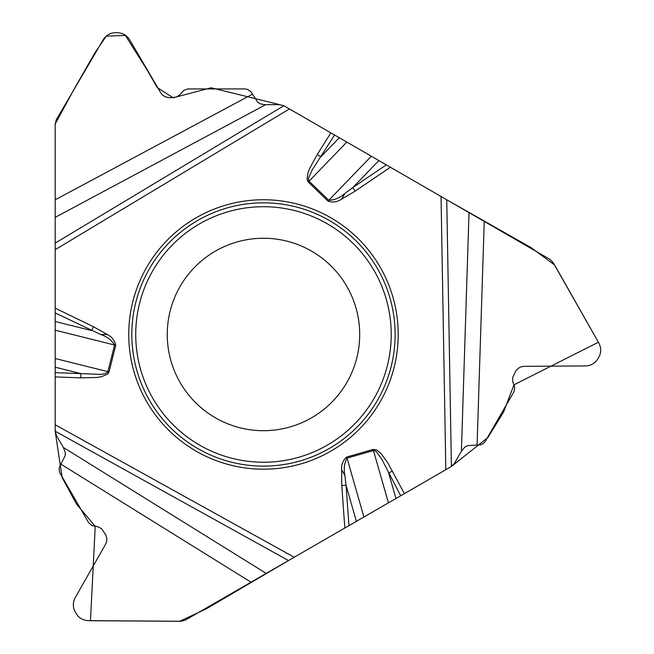 <?xml version="1.0" encoding="UTF-8"?>
<svg xmlns="http://www.w3.org/2000/svg" width="654" height="654" viewBox="0 0 654 654"><rect width="100%" height="100%" fill="white"/><g stroke="black" fill="none" stroke-linecap="round" stroke-linejoin="round"><path stroke-width="0.98" d="M469.024 212.632L549.891 259.319L553.12 262.573L598.811 342.941C601.361 347.961 601.345 352.743 598.762 357.288L597.944 358.711C595.075 363.305 590.946 365.709 585.534 365.929L524.181 366.338L521.238 366.796L518.557 368.104L515.932 370.736L512.671 377.489L512.752 381.568L514.747 387.503L513.979 391.672L485.129 441.622L483.077 443.682L480.42 444.859L467.692 445.595L464.741 447.123L461.389 451.301L469.024 212.632L283.836 105.719L279.675 104.665L264.363 104.665L260.406 103.855L257.611 102.057L250.989 91.846L247.719 89.459L244.858 88.919L187.763 88.936L183.774 90.35L179.621 95.051L176.13 97.16L169.402 97.74L165.061 96.751L162.593 95.083L160.72 92.762L129.688 39.837C126.794 35.267 122.65 32.888 117.238 32.7L115.595 32.7C110.362 32.741 106.218 35.12 103.144 39.837L56.391 119.584L55.189 124.007L55.189 199.813L252.46 94.184M265.704 104.665L55.189 217.381L55.189 431.215L62.155 477.657L76.534 504.087L95.231 526.315L90.465 620.728L179.613 621.3L206.19 608.899L289.975 559.685M55.189 217.381L55.189 199.813M266.219 573.403L185.36 620.09L180.929 621.259L88.478 620.646C82.862 620.344 78.725 617.94 76.077 613.427L75.251 612.005C72.708 607.231 72.7 602.448 75.21 597.658L105.531 544.316L106.602 541.537L106.815 538.561L105.85 534.972L101.632 528.775L98.059 526.805L91.92 525.563L88.699 522.816L59.857 472.858L59.105 470.046L59.416 467.152L65.138 455.764L65.294 452.445L63.348 447.45L266.219 573.403L451.407 466.482L487.966 437.477L503.613 411.955L513.995 384.797L598.41 342.246L554.69 265.066L531.31 247.768L446.747 199.772L451.407 466.482L454.399 463.4L461.389 451.301M63.348 447.45L56.358 435.351L55.189 431.215L288.496 560.543M398.204 334.472A134.724 134.724 0 0 0 196.118 217.798A134.724 134.724 0 0 0 196.118 451.146A134.724 134.724 0 0 0 398.204 334.472M359.7 334.472A96.22 96.22 0 0 1 215.37 417.8A96.22 96.22 0 0 1 215.37 251.144A96.22 96.22 0 0 1 359.7 334.472A96.22 96.22 0 0 1 215.37 417.8A96.22 96.22 0 0 1 215.37 251.144A96.22 96.22 0 0 1 359.7 334.472M330.859 132.86L317.264 154.507L320.885 156.78L339.279 137.724M334.562 135.002L312.293 169.77L308.721 177.61L308.443 179.58L309.023 181.199L346.808 142.073M55.189 321.498L91.617 330.581L93.481 326.738L55.189 308.173L55.189 249.689L289.428 108.94M100.61 334.472L107.24 334.472C111.981 336.892 114.802 340.497 115.717 345.287L109.071 371.946L107.411 374.292L101.256 376.753L96.767 377.481L80.728 377.873L80.892 373.606L100.741 374.39L105.008 373.72L107.681 372.265L114.613 345.01C111.491 340.006 106.823 336.491 100.61 334.472L55.189 312.923L55.189 425.026M404.385 493.631L387.732 462.77L381.208 453.819L377.685 450.647L376.001 449.723L373.132 449.461L346.718 457.032C343.031 460.212 341.323 464.463 341.601 469.776L344.911 475.523L346.04 485.26L341.78 485.562L341.601 469.776M317.264 154.507L309.587 168.593L307.969 172.844L307.028 179.4L308.23 182.016L327.997 201.105C332.6 202.707 337.129 202.061 341.601 199.168L344.911 193.429L352.776 187.584L355.179 191.115L390.397 167.236L441.049 196.486L445.824 469.711M308.23 182.016L309.023 181.199L328.79 200.287C334.684 200.083 340.055 197.794 344.911 193.429M392.441 471.035L388.664 473.03L395.964 498.495M400.689 495.765L381.715 459.1L376.704 452.086L375.143 450.859L373.45 450.557L388.435 502.836M378.854 160.573L352.776 187.584L386.285 164.865L344.772 140.896M363.918 516.995L347.037 458.127C344.266 463.334 343.554 469.131 344.911 475.523M55.189 372.649L80.892 373.606L55.189 367.205M356.389 521.344L346.04 485.26L348.958 525.636L446.044 469.58M279.732 104.665L211.185 87.767L173.138 97.781L157.205 87.513L147.036 69.831L125.372 35.439L106.308 36.109L94.838 52.941L74.564 88.339L55.189 124.007L55.189 243.108L283.836 105.719M55.189 424.765L294.194 557.249L344.846 528.007L341.78 485.562M343.775 140.324L289.035 108.719M395.122 334.472A131.642 131.642 0 0 1 197.655 448.481A131.642 131.642 0 0 1 197.655 220.472A131.642 131.642 0 0 1 395.122 334.472M391.231 334.472A127.751 127.751 0 0 1 199.601 445.112A127.751 127.751 0 0 1 199.601 223.84A127.751 127.751 0 0 1 391.231 334.472M327.997 201.105L371.333 156.232M55.189 330.196L115.717 345.287M109.071 371.946L55.189 358.506M107.24 334.472L93.481 326.738M80.728 377.873L55.189 376.925M341.601 199.168L355.179 191.115M346.718 457.032L347.037 458.127L373.45 450.557L373.132 449.461M484.238 221.42L477.085 445.072M251.005 582.183L60.896 464.16"/></g></svg>
